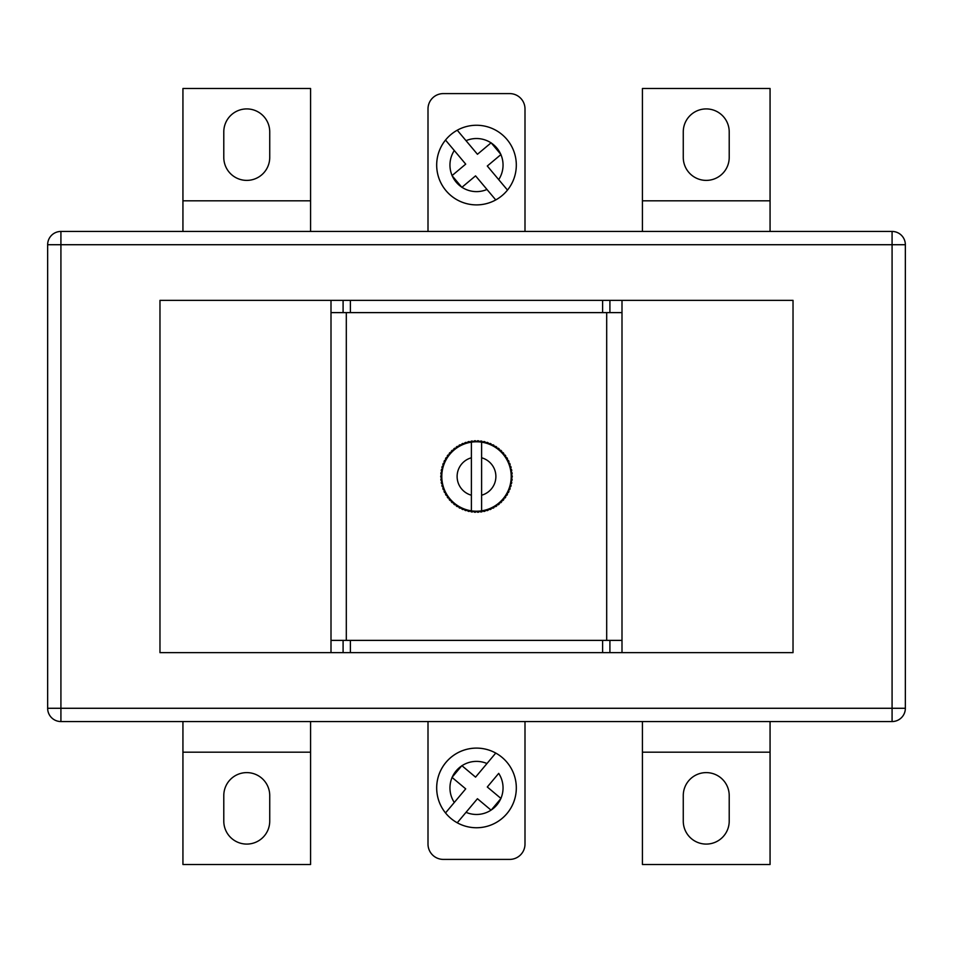 <?xml version="1.0" encoding="UTF-8"?>
<svg xmlns="http://www.w3.org/2000/svg" width="953" height="953" viewBox="0 0 953 953"><rect width="100%" height="100%" fill="white"/><g stroke="black" fill="none" stroke-linecap="round" stroke-linejoin="round"><path stroke-width="1.43" d="M481.61 442.156A34.713 34.713 0 0 0 479.609 441.918L480.705 441.013A35.737 35.737 0 0 1 481.884 441.168L479.609 441.918L478.704 440.834L479.609 441.918A34.713 34.713 0 0 0 476.5 441.787L475.487 440.774L476.5 441.787A34.713 34.713 0 0 0 473.391 441.918L471.116 441.168A35.737 35.737 0 0 1 472.295 441.013L473.391 441.918A34.713 34.713 0 0 0 451.412 452.508L451.377 451.091A35.737 35.737 0 0 1 452.234 450.257L453.664 450.352L453.759 448.934A35.737 35.737 0 0 1 454.688 448.196L456.094 448.41L456.32 447.005A35.737 35.737 0 0 1 457.309 446.349L458.691 446.695L459.036 445.313A35.737 35.737 0 0 1 460.096 444.753L461.443 445.218L461.907 443.872A35.737 35.737 0 0 1 463.003 443.407L464.302 444.003L464.885 442.704A35.737 35.737 0 0 1 466.029 442.335L467.268 443.038L467.971 441.799L470.305 442.347L472.295 441.013L473.391 441.918L474.296 440.834A35.737 35.737 0 0 1 475.487 440.774L476.5 441.787L477.513 440.774A35.737 35.737 0 0 1 478.704 440.834L479.609 441.918L480.705 441.013L482.694 442.347L485.029 441.799L485.732 443.038L486.971 442.335A35.737 35.737 0 0 1 488.115 442.704L488.698 444.003L489.997 443.407A35.737 35.737 0 0 1 491.093 443.872L491.557 445.218L492.904 444.753A35.737 35.737 0 0 1 493.964 445.313L494.309 446.695L495.691 446.349A35.737 35.737 0 0 1 496.68 447.005L496.906 448.41L498.312 448.196A35.737 35.737 0 0 1 499.241 448.934L499.336 450.352L500.766 450.257A35.737 35.737 0 0 1 501.623 451.091L501.588 452.508A34.713 34.713 0 0 0 481.61 442.156L481.61 495.215A19.405 19.405 0 0 0 481.61 457.785M471.39 510.844A34.713 34.713 0 0 0 473.391 511.082L474.296 512.166L473.391 511.082L472.295 511.987A35.737 35.737 0 0 1 471.116 511.832L473.391 511.082A34.713 34.713 0 0 0 476.5 511.213L477.513 512.226L476.5 511.213L475.487 512.226L476.5 511.213A34.713 34.713 0 0 0 479.609 511.082L481.884 511.832A35.737 35.737 0 0 1 480.705 511.987L479.609 511.082L478.704 512.166L479.609 511.082A34.713 34.713 0 0 0 501.588 500.492L501.623 501.909A35.737 35.737 0 0 1 500.766 502.743L499.336 502.648L499.241 504.066A35.737 35.737 0 0 1 498.312 504.804L496.906 504.59L496.68 505.995A35.737 35.737 0 0 1 495.691 506.651L494.309 506.305L493.964 507.687A35.737 35.737 0 0 1 492.904 508.247L491.557 507.782L491.093 509.128A35.737 35.737 0 0 1 489.997 509.593L488.698 508.997L488.115 510.296A35.737 35.737 0 0 1 486.971 510.665L485.732 509.962L485.029 511.201L482.694 510.653L480.705 511.987L479.609 511.082L478.704 512.166A35.737 35.737 0 0 1 477.513 512.226L476.5 511.213L475.487 512.226A35.737 35.737 0 0 1 474.296 512.166L473.391 511.082L472.295 511.987L470.305 510.653L467.971 511.201L467.268 509.962L466.029 510.665A35.737 35.737 0 0 1 464.885 510.296L464.302 508.997L463.003 509.593A35.737 35.737 0 0 1 461.907 509.128L461.443 507.782L460.096 508.247A35.737 35.737 0 0 1 459.036 507.687L458.691 506.305L457.309 506.651A35.737 35.737 0 0 1 456.32 505.995L456.094 504.59L454.688 504.804A35.737 35.737 0 0 1 453.759 504.066L453.664 502.648L452.234 502.743A35.737 35.737 0 0 1 451.377 501.909L451.412 500.492A34.713 34.713 0 0 0 471.39 510.844L471.39 457.785A19.405 19.405 0 0 0 471.39 495.215M331.001 300.362L159.973 300.362L159.973 652.638L621.999 652.638L621.999 312.62L602.606 312.62L602.606 300.362L331.001 300.362L331.001 312.62L350.394 312.62L350.394 300.362M621.999 652.638L793.027 652.638L793.027 300.362L602.606 300.362M346.308 640.38L346.308 312.62M606.692 640.38L606.692 312.62M501.516 450.972L502.028 452.52L503.017 452.544A35.737 35.737 0 0 1 503.803 453.437L503.637 454.855L505.054 455.01A35.737 35.737 0 0 1 505.757 455.975L505.471 457.38L506.865 457.666A35.737 35.737 0 0 1 507.484 458.691L507.067 460.049L508.437 460.454A35.737 35.737 0 0 1 508.95 461.538L508.425 462.86L509.748 463.384A35.737 35.737 0 0 1 510.165 464.504L509.521 465.767L510.784 466.422A35.737 35.737 0 0 1 511.106 467.566L510.343 468.781L511.547 469.531A35.737 35.737 0 0 1 511.761 470.711L510.903 471.842L512.035 472.7A35.737 35.737 0 0 1 512.142 473.891L511.177 474.939L512.237 475.904A35.737 35.737 0 0 1 512.237 477.096L511.177 478.061L512.142 479.109A35.737 35.737 0 0 1 512.035 480.3L510.903 481.158L511.761 482.289A35.737 35.737 0 0 1 511.547 483.469L510.343 484.219L511.106 485.434A35.737 35.737 0 0 1 510.784 486.578L509.521 487.233L510.165 488.496A35.737 35.737 0 0 1 509.748 489.616L508.425 490.14L508.95 491.462A35.737 35.737 0 0 1 508.437 492.546L507.067 492.951L507.484 494.309A35.737 35.737 0 0 1 506.865 495.334L505.471 495.62L505.757 497.025A35.737 35.737 0 0 1 505.054 497.99L503.637 498.145L503.803 499.563A35.737 35.737 0 0 1 503.017 500.456L502.028 500.48L501.516 502.028M449.983 500.456A35.737 35.737 0 0 1 449.197 499.563L449.363 498.145A34.713 34.713 0 0 0 451.412 500.492L449.983 500.456L450.972 500.48L451.484 502.028M449.983 452.544L451.412 452.508A34.713 34.713 0 0 0 449.363 498.145L447.946 497.99A35.737 35.737 0 0 1 447.243 497.025L447.529 495.62L446.135 495.334A35.737 35.737 0 0 1 445.516 494.309L445.933 492.951L444.563 492.546A35.737 35.737 0 0 1 444.05 491.462L444.574 490.14L443.252 489.616A35.737 35.737 0 0 1 442.835 488.496L443.479 487.233L442.216 486.578A35.737 35.737 0 0 1 441.894 485.434L442.657 484.219L441.453 483.469A35.737 35.737 0 0 1 441.239 482.289L442.097 481.158L440.965 480.3A35.737 35.737 0 0 1 440.858 479.109L441.823 478.061L440.762 477.096A35.737 35.737 0 0 1 440.762 475.904L441.823 474.939L440.858 473.891A35.737 35.737 0 0 1 440.965 472.7L442.097 471.842L441.239 470.711A35.737 35.737 0 0 1 441.453 469.531L442.657 468.781L441.894 467.566A35.737 35.737 0 0 1 442.216 466.422L443.479 465.767L442.835 464.504A35.737 35.737 0 0 1 443.252 463.384L444.574 462.86L444.05 461.538A35.737 35.737 0 0 1 444.563 460.454L445.933 460.049L445.516 458.691A35.737 35.737 0 0 1 446.135 457.666L447.529 457.38L447.243 455.975A35.737 35.737 0 0 1 447.946 455.01L449.363 454.855L449.197 453.437A35.737 35.737 0 0 1 449.983 452.544L450.972 452.52L451.484 450.972M331.001 652.638L331.001 312.62M331.001 640.38L350.394 640.38L350.394 652.638M350.394 640.38L602.606 640.38L602.606 652.638M621.999 640.38L602.606 640.38M350.394 312.62L602.606 312.62M481.61 510.844L481.61 495.215L481.61 510.844M503.017 500.456L501.588 500.492A34.713 34.713 0 0 0 501.588 452.508L503.017 452.544M471.39 442.156L471.39 457.785L471.39 442.156M467.315 510.046L469.126 511.475A35.737 35.737 0 0 1 467.971 511.201L467.268 509.962L466.029 510.665M469.126 441.525L467.971 441.799A35.737 35.737 0 0 1 469.126 441.525L470.305 442.347L469.126 441.525M485.685 442.954L483.874 441.525A35.737 35.737 0 0 1 485.029 441.799L485.732 443.038L486.971 442.335M483.874 511.475L485.029 511.201A35.737 35.737 0 0 1 483.874 511.475L482.694 510.653L481.884 511.832L482.694 510.653L483.874 511.475M482.694 442.347L481.884 441.168L482.694 442.347L483.874 441.525L482.694 442.347M469.126 511.475L470.305 510.653L469.126 511.475M471.116 511.832L470.305 510.653L471.116 511.832M464.885 510.296L464.302 508.997L463.003 509.593M461.907 509.128L461.443 507.782L460.096 508.247M459.036 507.687L458.691 506.305L457.309 506.651M456.32 505.995L456.094 504.59L454.688 504.804M453.759 504.066L453.664 502.648L452.234 502.743M449.197 499.563L449.363 498.145L447.946 497.99M447.243 497.025L447.529 495.62L446.135 495.334M445.516 494.309L445.933 492.951L444.563 492.546M444.05 491.462L444.574 490.14L443.252 489.616M442.835 488.496L443.479 487.233L442.216 486.578M441.894 485.434L442.657 484.219L441.453 483.469M441.239 482.289L442.097 481.158L440.965 480.3M440.858 479.109L441.823 478.061L440.762 477.096M440.762 475.904L441.823 474.939L440.858 473.891M440.965 472.7L442.097 471.842L441.239 470.711M441.453 469.531L442.657 468.781L441.894 467.566M442.216 466.422L443.479 465.767L442.835 464.504M443.252 463.384L444.574 462.86L444.05 461.538M444.563 460.454L445.933 460.049L445.516 458.691M446.135 457.666L447.529 457.38L447.243 455.975M447.946 455.01L449.363 454.855L449.197 453.437M452.234 450.257L453.664 450.352L453.759 448.934M454.688 448.196L456.094 448.41L456.32 447.005M457.309 446.349L458.691 446.695L459.036 445.313M460.096 444.753L461.443 445.218L461.907 443.872M463.003 443.407L464.302 444.003L464.885 442.704M466.029 442.335L467.268 443.038L467.971 441.799L467.315 442.954M470.305 442.347L471.116 441.168L470.305 442.347M473.391 441.918L474.296 440.834L473.391 441.918M476.5 441.787L477.513 440.774L476.5 441.787M488.115 442.704L488.698 444.003L489.997 443.407M491.093 443.872L491.557 445.218L492.904 444.753M493.964 445.313L494.309 446.695L495.691 446.349M496.68 447.005L496.906 448.41L498.312 448.196M499.241 448.934L499.336 450.352L500.766 450.257M503.803 453.437L503.637 454.855L505.054 455.01M505.757 455.975L505.471 457.38L506.865 457.666M507.484 458.691L507.067 460.049L508.437 460.454M508.95 461.538L508.425 462.86L509.748 463.384M510.165 464.504L509.521 465.767L510.784 466.422M511.106 467.566L510.343 468.781L511.547 469.531M511.761 470.711L510.903 471.842L512.035 472.7M512.142 473.891L511.177 474.939L512.237 475.904M512.237 477.096L511.177 478.061L512.142 479.109M512.035 480.3L510.903 481.158L511.761 482.289M511.547 483.469L510.343 484.219L511.106 485.434M510.784 486.578L509.521 487.233L510.165 488.496M509.748 489.616L508.425 490.14L508.95 491.462M508.437 492.546L507.067 492.951L507.484 494.309M506.865 495.334L505.471 495.62L505.757 497.025M505.054 497.99L503.637 498.145L503.803 499.563M500.766 502.743L499.336 502.648L499.241 504.066M498.312 504.804L496.906 504.59L496.68 505.995M495.691 506.651L494.309 506.305L493.964 507.687M492.904 508.247L491.557 507.782L491.093 509.128M489.997 509.593L488.698 508.997L488.115 510.296M486.971 510.665L485.732 509.962L485.029 511.201L485.685 510.046M507.484 190.088A39.823 39.823 0 0 1 445.992 190.671A39.823 39.823 0 0 1 457.249 130.216A39.823 39.823 0 0 1 507.484 190.088L498.705 179.629L507.484 190.088A39.823 39.823 0 0 0 457.249 130.216L477.441 154.279L491.129 142.795L500.742 154.255A26.553 26.553 0 0 0 491.367 143.081L491.045 142.867A26.553 26.553 0 0 0 466.029 140.675M500.98 154.529L487.293 166.013L498.705 179.629A26.553 26.553 0 0 0 500.897 154.6L500.742 154.255M454.295 150.526L465.707 164.13L452.103 175.543A26.553 26.553 0 0 1 454.295 150.526L445.516 140.055L454.295 150.526M452.02 175.614L461.871 187.348L475.559 175.864L495.751 199.927A39.823 39.823 0 0 1 445.516 140.055M461.728 187.193L461.955 187.276A26.553 26.553 0 0 0 486.971 189.468M502.1 757.421A39.823 39.823 0 0 0 445.516 812.945A39.823 39.823 0 0 0 507.008 813.528A39.823 39.823 0 0 0 502.1 757.421M500.98 798.471L487.293 786.987L498.705 773.371A26.553 26.553 0 0 1 500.897 798.4L500.742 798.745A26.553 26.553 0 0 1 491.367 809.919L500.742 798.745M454.295 802.474L465.707 788.87L452.103 777.457A26.553 26.553 0 0 0 454.295 802.474L445.516 812.945L454.295 802.474M452.02 777.386L461.871 765.652L475.559 777.136L495.751 753.073A39.823 39.823 0 0 0 445.516 812.945M477.441 798.721L491.045 810.133A26.553 26.553 0 0 1 466.029 812.325L477.441 798.721M461.728 765.807L461.955 765.724A26.553 26.553 0 0 1 486.971 763.532M466.029 812.325L457.249 822.784A39.823 39.823 0 0 0 507.484 762.912M683.265 157.412A22.979 22.979 0 0 0 706.244 180.391A22.979 22.979 0 0 0 729.212 157.412L729.212 131.883A22.979 22.979 0 0 0 706.244 108.916A22.979 22.979 0 0 0 683.265 131.883L683.265 157.412M246.756 180.391A22.979 22.979 0 0 1 223.788 157.412L223.788 131.883A22.979 22.979 0 0 1 246.756 108.916A22.979 22.979 0 0 1 269.735 131.883L269.735 157.412A22.979 22.979 0 0 1 246.756 180.391M706.244 772.609A22.979 22.979 0 0 1 729.212 795.588L729.212 821.117A22.979 22.979 0 0 1 706.244 844.084A22.979 22.979 0 0 1 683.265 821.117L683.265 795.588A22.979 22.979 0 0 1 706.244 772.609M269.735 795.588A22.979 22.979 0 0 0 246.756 772.609A22.979 22.979 0 0 0 223.788 795.588L223.788 821.117A22.979 22.979 0 0 0 246.756 844.084A22.979 22.979 0 0 0 269.735 821.117L269.735 795.588M60.921 231.448L892.079 231.448A13.271 13.271 0 0 1 905.35 244.718L905.35 708.282A13.271 13.271 0 0 1 892.079 721.552L60.921 721.552A13.271 13.271 0 0 1 47.65 708.282L47.65 244.718A13.271 13.271 0 0 1 60.921 231.448L60.921 708.282L892.079 708.282L892.079 244.718L47.65 244.718M310.571 721.552L310.571 864.502L182.94 864.502L182.94 721.552M310.571 752.191L182.94 752.191M642.429 721.552L642.429 864.502L770.06 864.502L770.06 721.552M642.429 752.191L770.06 752.191M310.571 231.448L310.571 88.498L182.94 88.498L182.94 231.448M310.571 200.809L182.94 200.809M642.429 231.448L642.429 88.498L770.06 88.498L770.06 231.448M642.429 200.809L770.06 200.809M428.004 231.448L428.004 108.916A15.319 15.319 0 0 1 443.312 93.597L509.688 93.597A15.319 15.319 0 0 1 524.996 108.916L524.996 231.448M524.996 721.552L524.996 844.084A15.319 15.319 0 0 1 509.688 859.403L443.312 859.403A15.319 15.319 0 0 1 428.004 844.084L428.004 721.552M621.999 312.62L621.999 300.362M343.092 640.38L343.092 652.638M609.908 640.38L609.908 652.638M609.908 312.62L609.908 300.362M343.092 312.62L343.092 300.362M452.258 175.9A26.553 26.553 0 0 0 461.633 187.062M452.258 777.1A26.553 26.553 0 0 1 461.633 765.938M60.921 721.552L60.921 708.282L47.65 708.282M905.35 708.282L892.079 708.282L892.079 721.552M892.079 231.448L892.079 244.718L905.35 244.718"/></g></svg>
